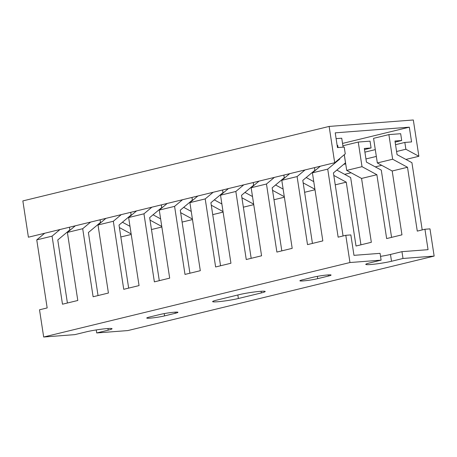 <?xml version="1.0" encoding="UTF-8"?>
<svg xmlns="http://www.w3.org/2000/svg" width="457" height="457" viewBox="0 0 457 457"><rect width="100%" height="100%" fill="white"/><g stroke="black" fill="none" stroke-linecap="round" stroke-linejoin="round"><path stroke-width="0.69" d="M329.137 126.429L22.85 200.914L28.403 237.206L334.69 162.726L329.137 126.429L413.322 119.985L418.875 156.277L405.913 159.43M418.875 156.277L405.879 149.245L404.833 142.435L411.568 141.921L409.312 127.177L335.227 132.85L337.483 147.594L344.218 147.08L345.264 153.883L334.69 162.726M409.312 127.177L342.533 143.418M404.833 142.435L395.534 144.698M375.294 149.622L364.909 152.147M99.58 223.673L99.512 223.227M405.879 149.245L396.579 151.501M376.334 156.425L365.948 158.95M345.709 163.874L343.67 164.371M313.89 171.609L313.045 171.815M283.26 179.058L282.415 179.264M252.635 186.507L251.784 186.713M222.005 193.957L221.159 194.162M191.374 201.406L190.529 201.611M160.75 208.855L159.899 209.06M130.119 216.298L129.274 216.509M381.704 165.32L375.288 166.879M351.079 172.769L344.658 174.328M96.25 329.925L96.713 332.953L108.2 330.16A14.967 1.211 171.3 0 0 112.051 328.737A14.967 1.211 171.3 0 0 107.212 328.577A14.967 1.211 171.3 0 0 86.31 331.839L74.828 334.633L43.678 337.015L39.513 309.795L47.168 307.932L36.754 239.879L44.689 233.247M174.591 312.194A10.362 0.84 171.3 0 0 160.127 314.45L149.405 317.055A10.362 0.84 171.3 0 0 146.743 318.043A10.362 0.84 171.3 0 0 153.346 317.821A10.362 0.84 171.3 0 0 164.56 315.896L175.277 313.291A10.362 0.84 171.3 0 0 177.944 312.302A10.362 0.84 171.3 0 0 174.591 312.194M260.353 291.338A14.967 1.211 171.3 0 0 239.457 294.594L216.481 300.18A14.967 1.211 171.3 0 0 212.636 301.609A14.967 1.211 171.3 0 0 222.176 301.289A14.967 1.211 171.3 0 0 238.371 298.507L261.341 292.92A14.967 1.211 171.3 0 0 265.191 291.492A14.967 1.211 171.3 0 0 260.353 291.338M327.738 274.948A10.362 0.84 171.3 0 0 313.268 277.205L302.545 279.815A10.362 0.84 171.3 0 0 299.883 280.798A10.362 0.84 171.3 0 0 306.487 280.581A10.362 0.84 171.3 0 0 317.701 278.656L328.423 276.045A10.362 0.84 171.3 0 0 331.085 275.057A10.362 0.84 171.3 0 0 327.738 274.948M401.96 251.664L428.055 249.671L424.936 229.254L429.986 228.866L434.15 256.086L403 258.473L401.96 251.664L390.472 254.458L391.518 261.267L403 258.473M434.15 256.086L127.863 330.571L96.713 332.953M381.109 260.147L349.965 262.529L345.795 235.309L350.85 234.927L353.975 255.343L380.07 253.344L381.109 260.147L369.627 262.941A14.967 1.211 171.3 0 0 365.777 264.369A14.967 1.211 171.3 0 0 375.317 264.049A14.967 1.211 171.3 0 0 391.518 261.267M160.613 218.869L153.061 214.779M191.243 211.42L183.685 207.329M221.868 203.971L214.316 199.886M252.498 196.521L244.946 192.437M283.129 189.078L275.571 184.988M313.753 181.629L306.201 177.539M360.944 244.815L350.656 177.573L336.832 170.09M391.575 237.366L381.287 170.124L366.428 162.086L364.343 148.474L371.078 147.959L364.509 149.553M422.205 229.917L411.917 162.681L397.053 154.637L394.974 141.024L401.709 140.51L395.139 142.11M371.078 147.959L370.039 141.15L358.254 142.053L342.939 145.777L343.15 147.16M401.709 140.51L400.669 133.707L388.878 134.609L373.569 138.334L377.333 162.955L392.649 159.23L407.507 167.268L392.192 170.992L377.333 162.955M131.21 215.39L130.742 212.322M161.841 207.941L161.372 204.873M192.466 200.492L191.997 197.424M223.096 193.043L222.628 189.975M253.726 185.593L253.258 182.526M284.351 178.144L283.883 175.077M314.982 170.695L314.513 167.633M358.254 142.053L362.018 166.674L346.703 170.398L344.298 154.683M388.878 134.609L392.649 159.23M161.858 227.009L151.473 229.534M150.033 220.12L161.778 226.478M192.488 219.56L182.097 222.085M180.658 212.671L192.408 219.029M223.113 212.111L212.728 214.636M211.288 205.222L223.033 211.58M253.744 204.662L243.358 207.187M241.919 197.772L253.664 204.13M284.374 197.213L273.983 199.738M272.543 190.329L284.294 196.681M314.999 189.764L304.613 192.294M303.174 182.88L314.919 189.238M333.804 175.431L346.252 182.166L335.244 184.845M362.018 166.674L376.876 174.717L361.561 178.441L346.703 170.398M98.038 295.559L88.395 232.527L100.477 222.422L100.072 219.777M128.668 288.116L119.02 225.078L131.102 214.973L130.696 212.334M159.293 280.667L149.65 217.629L161.732 207.529L161.327 204.885M189.923 273.217L180.281 210.186L192.363 200.08L191.957 197.435M220.554 265.768L210.906 202.737L222.987 192.631L222.582 189.986M251.179 258.319L241.536 195.288L253.618 185.182L253.212 182.537M281.809 250.87L272.166 187.838L284.248 177.733L283.843 175.088M312.439 243.427L302.791 180.389L314.873 170.284L314.467 167.639M343.07 235.978L333.421 172.94L345.503 162.835L344.258 154.717M343.104 147.165L341.733 138.214L336.118 138.648M337.157 145.452L337.723 145.406L337.169 145.543M339.728 158.51L339.808 159.019L338.837 159.253M337.723 145.406L338.054 147.548M90.629 222.073L82.7 228.711L67.385 232.436L75.314 225.798M121.259 214.624L113.325 221.262L98.015 224.987L105.944 218.349M151.89 207.175L143.955 213.813L128.64 217.538L136.574 210.9M182.514 199.732L174.585 206.364L159.27 210.089L167.205 203.456M213.145 192.283L205.21 198.915L189.901 202.64L197.83 196.007M243.775 184.834L235.841 191.466L220.525 195.19L228.46 188.558M274.4 177.385L266.471 184.017L251.156 187.741L259.09 181.109M305.03 169.935L297.096 176.573L281.786 180.298L289.715 173.66M339.808 159.019L327.726 169.124L312.411 172.849L320.346 166.211M129.982 226.318L122.43 222.228M100.58 222.833L100.112 219.771M131.228 234.458L120.842 236.983M119.403 227.569L131.148 233.927M407.507 167.268L417.275 231.116L424.936 229.254M376.876 174.717L386.645 238.565L401.96 234.841L392.192 170.992M346.252 182.166L356.02 246.015L371.335 242.29L361.561 178.441M380.532 256.371A14.967 1.211 171.3 0 0 390.472 254.458M67.407 303.008L57.765 239.976L69.847 229.871L69.441 227.226M60.004 229.523L52.069 236.155L36.754 239.879M349.965 262.529L43.678 337.015M327.726 169.124L338.14 237.172L345.795 235.309M297.096 176.573L307.51 244.621L322.825 240.896L312.411 172.849M266.471 184.017L276.885 252.07L292.194 248.345L281.786 180.298M235.841 191.466L246.254 259.519L261.57 255.794L251.156 187.741M205.21 198.915L215.624 266.968L230.939 263.243L220.525 195.19M174.585 206.364L184.999 274.417L200.309 270.693L189.901 202.64M143.955 213.813L154.369 281.866L169.684 278.142L159.27 210.089M113.325 221.262L123.738 289.31L139.054 285.585L128.64 217.538M82.7 228.711L93.114 296.759L108.423 293.034L98.015 224.987M52.069 236.155L62.483 304.208L77.799 300.483L67.385 232.436M317.352 276.359L317.701 278.656M328.246 274.914L328.423 276.045M237.834 294.988L238.371 298.507M261.096 291.286L261.341 292.92M164.206 313.599L164.56 315.896M175.105 312.154L175.277 313.291M107.949 328.526L108.2 330.16"/></g></svg>

